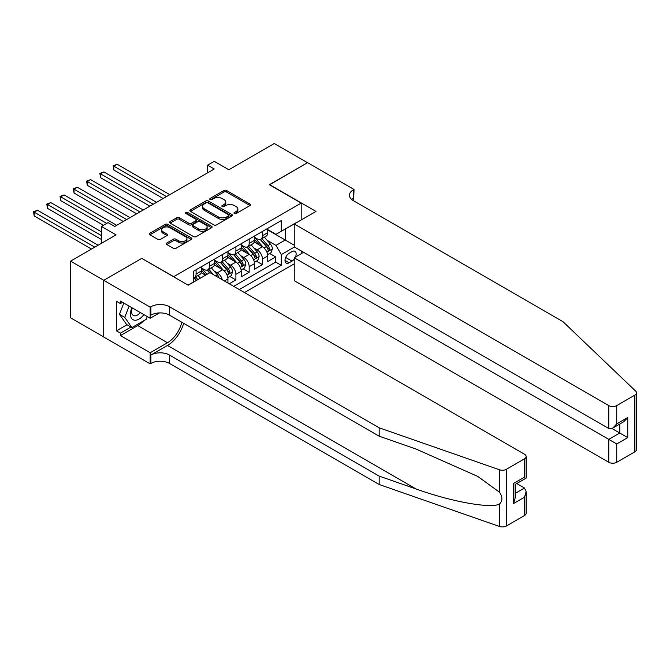 <?xml version="1.0" encoding="UTF-8"?>
<svg xmlns="http://www.w3.org/2000/svg" width="670" height="670" viewBox="0 0 670 670"><rect width="100%" height="100%" fill="white"/><g stroke="black" fill="none" stroke-linecap="round" stroke-linejoin="round"><path stroke-width="1" d="M234.341 213.537A1.29 0.745 0 0 0 236.167 213.537L250.01 205.548A1.843 1.064 0 0 0 250.547 204.794A1.843 1.064 0 0 0 250.01 204.048L226.56 190.506A1.843 1.064 0 0 0 223.956 190.506L210.112 198.496A1.29 0.745 0 0 0 209.735 199.023A1.29 0.745 0 0 0 210.112 199.551A1.29 0.745 0 0 0 211.938 199.551L213.722 198.521A5.896 3.4 0 0 1 222.063 198.521L224.015 199.643A5.896 3.4 0 0 1 225.748 202.055A5.896 3.4 0 0 1 224.015 204.459L222.222 205.489A1.29 0.745 0 0 0 221.845 206.017A1.29 0.745 0 0 0 222.222 206.544A1.29 0.745 0 0 0 224.048 206.544L225.84 205.514A5.896 3.4 0 0 1 234.182 205.514L236.133 206.636A5.896 3.4 0 0 1 237.858 209.048A5.896 3.4 0 0 1 236.133 211.452L234.341 212.49A1.29 0.745 0 0 0 233.964 213.018A1.29 0.745 0 0 0 234.341 213.537L234.341 212.49M166.763 243.009A1.843 1.064 0 0 0 166.227 243.754A1.843 1.064 0 0 0 166.763 244.508L173.337 248.31A1.843 1.064 0 0 0 175.95 248.31L191.319 239.433A1.843 1.064 0 0 0 191.855 238.679A1.843 1.064 0 0 0 191.319 237.925L167.869 224.391A1.843 1.064 0 0 0 165.264 224.391L149.896 233.269A1.843 1.064 0 0 0 149.351 234.014A1.843 1.064 0 0 0 149.896 234.768L157.835 239.358A1.843 1.064 0 0 0 160.448 239.358L167.023 235.555A1.843 1.064 0 0 0 167.559 234.81A1.843 1.064 0 0 0 167.023 234.056L163.086 231.778A4.925 2.848 0 0 1 161.638 229.768A4.925 2.848 0 0 1 164.678 227.138A4.925 2.848 0 0 1 170.054 227.758L185.489 236.669A4.925 2.848 0 0 1 186.93 238.679A4.925 2.848 0 0 1 183.89 241.309A4.925 2.848 0 0 1 178.522 240.689L175.95 239.207A1.843 1.064 0 0 0 173.337 239.207L166.763 243.009L166.763 244.508M141.931 258.494L173.781 276.66L301.199 203.094L269.34 184.711L307.497 162.676L274.323 143.522L228.864 169.77L214.266 161.336L207.625 165.172L214.266 168.999L114.721 226.468L108.088 222.633L101.455 226.468L101.455 243.327M141.931 258.268L103.775 280.295L70.593 261.141L116.052 234.894L101.455 226.468M213.856 224.919A1.843 1.064 0 0 0 216.46 224.919L231.837 216.041A1.843 1.064 0 0 0 232.373 215.288A1.843 1.064 0 0 0 231.837 214.534L208.387 201A1.843 1.064 0 0 0 205.782 201L190.406 209.877A1.843 1.064 0 0 0 189.87 210.623A1.843 1.064 0 0 0 190.406 211.377L213.856 224.919M186.428 213.822A1.29 0.745 0 0 1 187.734 213.998L187.734 212.465L211.578 226.234A1.843 1.064 0 0 1 212.114 226.988A1.843 1.064 0 0 1 211.578 227.733L196.201 236.611A1.843 1.064 0 0 1 193.596 236.611L170.147 223.077L170.147 221.569A1.843 1.064 0 0 0 169.611 222.323A1.843 1.064 0 0 0 170.147 223.077M170.147 221.569L176.729 217.775A1.843 1.064 0 0 1 179.334 217.775L188.839 223.261A1.843 1.064 0 0 0 191.452 223.261L195.816 220.74A1.843 1.064 0 0 0 196.352 219.986A1.843 1.064 0 0 0 195.816 219.241L185.917 213.521A1.29 0.745 0 0 1 185.531 212.993A1.29 0.745 0 0 1 186.327 212.306A1.29 0.745 0 0 1 187.734 212.465M103.708 336.96L70.593 317.84L70.593 261.141M229.257 283.787L235.899 279.951L229.86 276.467M227.256 263.243L230.589 265.161A7.504 4.338 60 0 1 235.899 274.357L241.208 271.291L241.208 276.886L249.165 272.288L243.126 268.804M240.53 255.58L243.863 257.498A7.504 4.338 60 0 1 249.165 266.694L254.474 263.628L254.474 269.223L262.439 264.625L262.439 259.03A7.504 4.338 -120 0 0 257.129 249.843L253.796 247.917M256.401 261.141L262.439 264.625M205.506 275.203L201.142 272.682M227.934 283.016L227.934 278.954A7.504 4.338 -120 0 0 222.624 269.759L214.417 265.019M222.314 279.775A7.504 4.338 60 0 0 217.315 272.824L213.981 270.906M241.208 271.291A7.504 4.338 -120 0 0 235.899 262.096L227.691 257.364M254.474 263.628A7.504 4.338 -120 0 0 249.165 254.433L240.957 249.701M295.437 257.071A5.821 3.358 120 0 0 294.942 251.317A5.821 3.358 120 0 0 292.036 251.602L289.113 253.285A5.821 3.358 120 0 0 285.32 258.411A5.821 3.358 120 0 0 286.207 263.076A5.821 3.358 120 0 0 289.113 262.791L292.036 261.099A5.821 3.358 120 0 0 294.231 259.106M244.458 292.555L294.231 263.821M301.199 203.094L301.199 219.953M301.199 250.915L301.199 253.746M239.282 289.566L281.283 265.32L281.283 254.592L275.981 245.396L267.07 240.254M188.052 285.127L193.689 281.869L193.689 271.141L281.283 220.564L281.283 231.292L295.889 223.018M294.423 247.004L281.283 254.592M201.394 267.925L204.04 269.457A7.504 4.338 60 0 0 207.8 269.826L213.11 266.76A7.504 4.338 -120 0 0 214.66 263.327L214.66 259.03M214.66 260.262L217.315 261.794A7.504 4.338 60 0 0 221.066 262.163L226.376 259.097A7.504 4.338 -120 0 0 227.934 255.664L227.934 251.367M227.934 252.598L230.589 254.131A7.504 4.338 60 0 0 234.341 254.5L239.651 251.434A7.504 4.338 -120 0 0 241.208 248.001L241.208 243.713M241.208 244.935L243.863 246.468A7.504 4.338 60 0 0 247.615 246.836L252.925 243.771A7.504 4.338 -120 0 0 254.474 240.337L254.474 236.049M233.704 286.35L275.713 262.096L275.713 256.962L267.749 261.56L267.749 255.965A7.504 4.338 -120 0 0 262.439 246.778L254.232 242.037M254.474 237.272L257.129 238.805A7.504 4.338 -120 0 0 260.89 239.173A7.504 4.338 -120 0 0 262.439 235.74L262.439 231.452M260.89 239.173L266.191 236.108A7.504 4.338 -120 0 0 267.749 232.674L267.749 228.386M196.084 269.759L196.084 274.055A7.504 4.338 60 0 1 194.526 277.489A7.504 4.338 60 0 1 193.689 277.79M194.526 277.489L199.836 274.424A7.504 4.338 -120 0 0 201.394 270.99L201.394 266.694M209.35 262.096L209.35 266.392A7.504 4.338 60 0 1 207.8 269.826M222.624 254.433L222.624 258.729A7.504 4.338 60 0 1 221.066 262.163M235.899 246.769L235.899 251.066A7.504 4.338 60 0 1 234.341 254.5M249.165 239.115L249.165 243.403A7.504 4.338 60 0 1 247.615 246.836M249.165 266.694L249.165 272.288M235.899 274.357L235.899 279.951M275.981 245.396L285.269 240.028L285.269 228.998L295.889 222.867M267.749 229.919L294.231 245.203M267.749 229.609L275.981 234.358L281.283 231.292M207.625 165.172L207.625 172.827M269.675 253.478L275.713 256.962M275.713 262.096L281.283 265.32M234.86 213.722L236.133 212.985A5.896 3.4 0 0 0 237.858 210.581L237.858 209.048M225.748 202.055L225.748 203.588A5.896 3.4 0 0 1 224.015 205.992L222.742 206.728M250.01 204.048L250.01 205.548L226.56 192.039A1.843 1.064 0 0 0 223.956 192.039L210.623 199.735M231.812 216.058L208.387 202.533A1.843 1.064 0 0 0 205.782 202.533L190.431 211.393M228.579 215.815A1.29 0.745 0 0 0 228.956 215.288A1.29 0.745 0 0 0 228.579 214.76L207.993 202.876A1.29 0.745 0 0 0 206.167 202.876L204.283 203.973A5.896 3.4 0 0 0 202.558 206.377A5.896 3.4 0 0 0 204.283 208.78L218.353 216.904A5.896 3.4 0 0 0 226.686 216.904L228.579 215.815L228.579 217.348A1.29 0.745 0 0 0 228.956 216.82L228.956 215.288M202.558 206.377L202.558 207.909A5.896 3.4 0 0 0 204.283 210.313L204.283 208.78M228.579 217.348L226.686 218.437A5.896 3.4 0 0 1 218.353 218.437L204.283 210.313M170.172 223.085L176.729 219.308L176.729 217.775M196.352 219.986L196.352 221.519A1.843 1.064 0 0 1 195.816 222.272L191.452 224.793A1.843 1.064 0 0 1 188.839 224.793L179.334 219.308A1.843 1.064 0 0 0 176.729 219.308M187.734 213.998L211.553 227.75M198.714 228.956A4.925 2.848 0 0 0 204.082 229.576A4.925 2.848 0 0 0 207.122 226.946A4.925 2.848 0 0 0 205.682 224.936L200.246 221.795A1.843 1.064 0 0 0 197.633 221.795L193.27 224.316A1.843 1.064 0 0 0 192.734 225.07A1.843 1.064 0 0 0 193.27 225.815L198.714 228.956L198.714 230.488A4.925 2.848 0 0 0 204.082 231.108A4.925 2.848 0 0 0 207.122 228.478L207.122 226.946M192.734 225.07L192.734 226.602A1.843 1.064 0 0 0 193.27 227.348L193.27 225.815M198.714 230.488L193.27 227.348M186.93 238.679L186.93 240.212A4.925 2.848 0 0 1 183.89 242.841A4.925 2.848 0 0 1 178.522 242.222L175.95 240.739A1.843 1.064 0 0 0 173.337 240.739L166.788 244.525M161.638 229.768L161.638 231.301A4.925 2.848 0 0 0 163.086 233.311L163.086 231.778M166.998 235.572L163.086 233.311M191.293 239.45L167.869 225.924A1.843 1.064 0 0 0 165.264 225.924L149.912 234.785M267.64 254.65L271.065 252.674L272.397 248.846A4.975 2.873 -120 0 0 270.454 244.173L264.39 237.155M263.176 247.255L255.99 238.93A14.355 8.291 -120 0 0 254.474 237.356M259.231 244.927L255.211 240.262A11.918 6.884 -120 0 0 254.474 239.466M169.803 194.668L117.183 164.284L113.858 166.202L113.858 170.038L163.17 198.504M260.211 239.45L266.342 246.552A4.975 2.873 60 0 1 268.117 249.977C268.863 250.974 269.399 250.664 269.709 249.056A4.975 2.873 -120 0 0 267.933 245.63L261.87 238.604M260.571 239.332L267.163 246.962A2.538 1.466 60 0 1 267.799 247.95L269.709 249.056M268.117 249.977L268.477 250.563M113.858 170.038L113.13 165.783L166.487 196.586M113.13 165.783L117.183 164.284M131.898 307.723A12.202 7.043 120 0 0 134.762 320.227A12.202 7.043 120 0 0 143.866 314.632M132.308 307.957A8.35 4.824 120 0 0 133.33 315.436A8.35 4.824 120 0 0 134.553 315.813A8.35 4.824 120 0 0 140.315 312.58M147.291 316.609L146.244 319.297L131.915 327.571L126.605 324.506L119.444 314.314L123.808 303.049M131.915 327.571L124.746 317.379L129.117 306.115M119.444 314.314L124.746 317.379M303.652 252.33L294.231 257.766L294.231 280.68L608.77 462.283L608.77 439.369L619.784 433.013L619.784 424.035M294.231 257.766L616.735 443.967L616.735 462.283L634.85 451.823L634.85 395.116A5.628 3.249 0 0 0 636.5 392.821A5.628 3.249 0 0 0 635.688 391.138L562.984 321.675L353.291 200.606A13.14 7.588 180 0 1 349.439 195.246A13.14 7.588 180 0 1 353.291 189.878L354.02 189.459L307.564 162.642L269.541 184.82M269.541 184.593L315.989 211.41L294.231 223.981L608.77 405.576A5.628 3.249 0 0 0 616.735 405.576L634.85 395.116M354.02 189.459L353.618 200.799M294.231 223.981L294.231 246.887L608.77 428.49L608.77 405.576M636.5 392.821L636.5 449.52A5.628 3.249 180 0 1 634.85 451.823M616.735 462.283A5.628 3.249 180 0 1 608.77 462.283M351.633 199.442A13.14 7.588 180 0 1 353.291 198.27L353.291 189.878M611.953 428.49L627.748 437.611L616.735 443.967M616.735 405.576L616.735 423.892L612.757 428.097L608.77 428.49M616.735 423.892L627.748 417.536L623.77 421.732L612.757 428.097M524.493 515.531L524.493 497.224L526.143 491.671L526.143 513.237A5.628 3.249 180 0 1 524.493 515.531L506.378 525.992A5.628 3.249 180 0 1 499.485 526.478L379.17 484.502L379.17 476.11L169.468 355.041A13.14 7.588 -0 0 0 150.892 355.041L167.483 345.469A24.447 14.112 120 0 0 183.63 323.3M379.17 476.11L416.062 488.983C451.32 501.696 490.716 508.806 499.485 504.058C502.684 500.783 502.684 496.83 499.485 492.199L477.836 476.462L416.062 449.059L379.17 436.187L169.468 315.126A13.14 7.588 -0 0 0 150.892 315.126L150.892 306.734L150.164 307.153L103.708 280.336L141.73 258.385L188.186 285.202L209.953 272.631L524.493 454.235A5.628 3.249 -0 0 1 526.143 456.53A5.628 3.249 -0 0 1 524.493 458.833L506.378 469.293L506.378 525.992M379.17 484.502L169.468 363.433A13.14 7.588 -0 0 0 150.892 363.433L150.164 363.86L103.708 337.035L103.708 280.336M379.17 436.187L379.17 427.803L169.468 306.734A13.14 7.588 -0 0 0 150.892 306.734M499.485 492.199L499.485 469.779L379.17 427.803M143.606 320.821A21.113 12.194 -60 0 1 137.752 325.587L120.433 335.586L120.433 333.132L130.985 327.035M122.551 302.329L120.433 303.552L116.446 301.257L116.446 330.829L120.433 333.132M120.433 303.552L120.433 301.098L150.164 318.267L150.164 307.153M150.164 363.86L150.164 352.747L167.483 342.747A21.113 12.194 120 0 0 181.779 322.228M120.433 335.586L150.164 352.747M516.721 483.539L524.493 488.028L526.143 491.671M159.427 312.915L150.164 318.267M499.485 469.779A5.628 3.249 -0 0 0 506.378 469.293M116.446 330.829L127.007 324.741M524.493 497.224L513.48 503.58L515.13 498.036L515.13 484.46L526.143 478.095L526.143 456.53M513.48 503.58L513.48 483.506C515.624 484.745 515.624 484.745 513.48 483.506L524.493 477.149C526.645 478.388 526.645 478.388 524.493 477.149L524.493 458.833M254.366 262.313L257.799 260.337L259.123 256.501A4.975 2.873 -120 0 0 257.188 251.836L251.124 244.818M249.91 254.918L242.716 246.594A14.355 8.291 -120 0 0 241.208 245.019M245.965 252.582L241.937 247.925A11.918 6.884 -120 0 0 241.208 247.13M156.529 202.332L103.909 171.947L100.592 173.865L100.592 177.701L149.896 206.159M246.937 247.113L253.067 254.206A4.975 2.873 60 0 1 254.843 257.64C255.588 258.637 256.124 258.327 256.434 256.719A4.975 2.873 -120 0 0 254.667 253.293L248.603 246.267M247.297 246.996L253.888 254.625A2.538 1.466 60 0 1 254.525 255.613L256.434 256.719M254.843 257.64L255.203 258.226M100.592 177.701L99.864 173.446L153.212 204.25M99.864 173.446L103.909 171.947M241.091 269.977L244.525 268L245.848 264.164A4.975 2.873 -120 0 0 243.914 259.499L237.85 252.473M236.636 262.581L229.441 254.257A14.355 8.291 -120 0 0 227.934 252.682M232.691 260.245L228.671 255.588A11.918 6.884 -120 0 0 227.934 254.793M143.254 209.995L90.634 179.61L87.318 181.528L87.318 185.356L136.621 213.822M233.662 254.767L239.801 261.87A4.975 2.873 60 0 1 241.569 265.295C242.322 266.3 242.85 265.99 243.168 264.382A4.975 2.873 -120 0 0 241.393 260.957L235.329 253.93M234.023 254.659L240.614 262.288A2.538 1.466 60 0 1 241.259 263.276L243.168 264.382M241.569 265.295L241.937 265.889M87.318 185.356L86.589 181.109L139.938 211.913M86.589 181.109L90.634 179.61M227.825 277.64L231.251 275.663L232.582 271.827A4.975 2.873 -120 0 0 230.639 267.163L224.576 260.136M223.361 270.245L216.167 261.92A14.355 8.291 -120 0 0 214.66 260.345M219.417 267.908L215.397 263.251A11.918 6.884 -120 0 0 214.66 262.456M129.988 217.658L77.36 187.273L74.043 189.191L74.043 193.019L123.347 221.485M220.397 262.431L226.527 269.533A4.975 2.873 60 0 1 228.303 272.958C229.048 273.963 229.576 273.653 229.894 272.045A4.975 2.873 -120 0 0 228.118 268.62L222.055 261.593M220.757 262.322L227.348 269.951A2.538 1.466 60 0 1 227.984 270.94L229.894 272.045M228.303 272.958L228.663 273.553M74.043 193.019L73.315 188.773L126.672 219.576M73.315 188.773L77.36 187.273M219.048 277.882A4.975 2.873 -120 0 0 217.373 274.826L211.31 267.799M207.005 274.332L202.901 269.583A14.355 8.291 -120 0 0 201.394 268.008M205.715 275.077L202.122 270.915A11.918 6.884 -120 0 0 201.394 270.119M116.714 225.321L64.094 194.936L60.777 196.854L60.777 200.682L103.44 225.321M213.445 274.65L208.78 269.256M207.482 269.977L209.836 272.698M207.122 270.094L209.526 272.883M60.777 200.682L60.04 196.436L106.765 223.403M60.04 196.436L64.094 194.936M200.372 278.167L198.035 275.462M101.455 231.828L50.819 202.6L47.503 204.517L47.503 208.345L101.455 239.492M197.843 279.625L195.514 276.919M194.208 277.64L196.561 280.361M193.848 277.757L196.251 280.546M47.503 208.345L46.774 204.09L101.455 235.664M46.774 204.09L50.819 202.6M98.13 245.245L37.545 210.263L34.229 212.181L34.229 216.008L91.497 249.072M34.229 216.008L33.5 211.754L94.813 247.155M33.5 211.754L37.545 210.263M217.315 272.824L222.624 269.759M230.589 265.161L235.899 262.096M243.863 257.498L249.165 254.433M257.129 249.843L262.439 246.778M262.439 235.74L267.749 232.674M196.084 274.055L201.394 270.99M209.35 266.392L214.66 263.327M222.624 258.729L227.934 255.664M235.899 251.066L241.208 248.001M249.165 243.403L254.474 240.337M262.439 259.03L267.749 255.965M224.416 280.99L227.934 278.954M285.671 257.431L292.036 261.099M285.001 260.412L289.113 262.791M236.133 212.985L236.133 211.452M222.222 206.544L222.222 205.489M224.015 205.992L224.015 204.459M210.112 199.551L210.112 198.496M223.956 192.039L223.956 190.506M226.56 192.039L226.56 190.506M190.406 211.377L190.406 209.877M205.782 202.533L205.782 201M208.387 202.533L208.387 201M231.837 216.041L231.837 214.534M218.353 218.437L218.353 216.904M226.686 218.437L226.686 216.904M179.334 219.308L179.334 217.775M188.839 224.793L188.839 223.261M191.452 224.793L191.452 223.261M195.816 222.272L195.816 220.74M211.578 227.733L211.578 226.234M173.337 240.739L173.337 239.207M175.95 240.739L175.95 239.207M178.522 242.222L178.522 240.689M167.023 235.555L167.023 234.056M149.896 234.768L149.896 233.269M165.264 225.924L165.264 224.391M167.869 225.924L167.869 224.391M191.319 239.433L191.319 237.925M266.878 252.104L272.363 248.939M255.99 238.93L256.669 238.537M267.933 245.63L270.454 244.173M263.972 247.917L266.342 246.552M627.748 417.536L627.748 437.611M416.062 488.983L167.483 345.469M169.468 315.126L169.468 306.734M169.468 355.041L169.468 363.433M499.485 526.478L499.485 504.058M150.892 355.041L150.892 363.433M137.752 325.587L167.483 342.747M515.13 493.438L524.493 488.028M253.603 259.767L259.089 256.602M242.716 246.594L243.394 246.2M254.667 253.293L257.188 251.836M250.697 255.58L253.067 254.206M240.337 267.43L245.815 264.265M229.441 254.257L230.128 253.863M241.393 260.957L243.914 259.499M237.423 263.243L239.801 261.87M227.063 275.094L232.549 271.928M216.167 261.92L216.854 261.526M228.118 268.62L230.639 267.163M224.157 270.906L226.527 269.533M202.901 269.583L203.58 269.189M215.556 275.873L217.373 274.826"/></g></svg>
